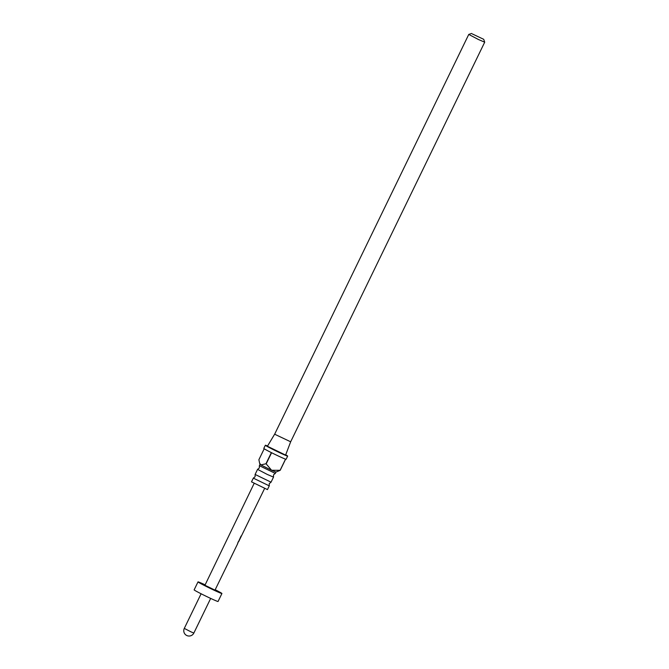<?xml version="1.0" encoding="UTF-8"?>
<svg xmlns="http://www.w3.org/2000/svg" width="669" height="669" viewBox="0 0 669 669"><rect width="100%" height="100%" fill="white"/><g stroke="black" fill="none" stroke-linecap="round" stroke-linejoin="round"><path stroke-width="1" d="M275.302 473.418L273.537 474.831L273.521 477.106L267.324 474.463L257.573 469.362L259.346 467.94L259.371 465.683L275.302 473.418L275.963 472.071L280.186 470.332A12.41 0.477 25.9 0 1 280.11 470.307L285.529 459.151A12.41 0.477 -154.1 0 1 271.589 452.729L266.17 463.885L271.597 470.282L275.954 472.08M253.317 478.126L251.511 481.856L267.458 489.599L269.264 485.87L253.317 478.126L255.098 476.704L255.115 474.446L271.045 482.182L273.521 477.106M267.558 446.014A12.41 0.477 25.9 0 0 265.342 445.253A12.41 0.477 25.9 0 0 266.546 446.081A12.41 0.477 25.9 0 0 278.99 452.395A12.41 0.477 25.9 0 0 287.662 456.091L286.115 459.277A12.41 0.477 -154.1 0 1 285.596 459.177L280.186 470.332M287.662 456.091A12.41 0.477 25.9 0 0 286.466 455.255A12.41 0.477 25.9 0 0 285.688 454.82M259.371 465.666L260.015 464.336L260.877 464.922L265.953 463.776L271.371 452.62A12.41 0.477 -154.1 0 1 264.999 449.267A12.41 0.477 -154.1 0 1 263.795 448.439L265.342 445.253M275.578 434.649L290.664 441.791L285.596 455.087L267.416 446.256L274.725 434.047L275.578 434.649M264.196 448.782L258.895 459.695L259.572 463.04L260.877 464.922L271.597 470.282L280.11 470.307M472.255 33.91L483.72 39.329L472.255 33.91M483.72 39.329L484.707 42.18L478.511 39.546L468.76 34.437L471.612 33.45M215.192 589.724A13.296 0.51 -154.1 0 1 221.924 593.503A13.296 0.51 -154.1 0 1 215.368 590.827A13.296 0.51 -154.1 0 1 198.007 581.896A13.296 0.51 -154.1 0 1 204.563 584.572A13.296 0.51 -154.1 0 1 205.149 584.84M221.924 593.503L218.061 601.473A13.296 0.51 -154.1 0 1 211.496 598.797A13.296 0.51 -154.1 0 1 194.135 589.857L198.007 581.896M228.689 562.069L229.392 560.63M231.742 555.814L232.444 554.375M233.882 551.415L236.333 546.406M237.646 543.32L238.373 541.714M238.875 541.196L240.882 537.09M242.32 534.13L243.023 532.7M245.381 527.874L246.075 526.436M246.869 524.814L247.563 523.384M237.779 543.445L214.992 590.142L204.94 585.258L254.136 483.419M241.091 536.003L238.482 541.748M237.62 543.37L238.323 541.673M201.11 593.763L184.293 628.4L191.234 631.971L193.859 633.041L210.676 598.412M269.264 485.853L269.289 483.595L271.045 482.182M290.664 441.791L484.707 42.18M238.574 541.815L264.598 488.495M184.293 628.4A5.319 5.319 0 0 0 186.852 635.55A5.319 5.319 0 0 0 193.859 633.041M274.725 434.047L468.76 34.437M255.115 474.43L257.573 469.362M260.024 464.345L259.572 463.04"/></g></svg>
